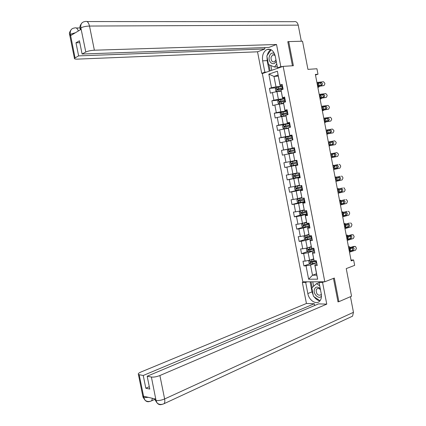 <?xml version="1.0" encoding="UTF-8"?>
<svg xmlns="http://www.w3.org/2000/svg" width="426" height="426" viewBox="0 0 426 426"><rect width="100%" height="100%" fill="white"/><g stroke="black" fill="none" stroke-linecap="round" stroke-linejoin="round"><path stroke-width="0.64" d="M262.341 73.565L302.806 281.82L324.809 281.788L283.157 66.365L262.341 73.565M267.991 49.517L268.966 49.144M337.956 301.656L338.883 301.683L351.551 296.208L346.242 268.598L354.661 265.355L353.628 259.972L351.008 260.057M283.157 66.365L293.37 65.721L288.716 41.599L287.848 41.929M288.716 41.599L302.524 41.21L307.939 69.379L316.933 68.751L317.988 74.225L315.368 74.428L351.173 260.898L353.628 259.972M316.507 273.737L312.514 275.239L316.79 275.191L314.793 264.887L315.038 265.6L317.232 265.547L316.305 260.739L314.106 260.813L312.62 253.14L314.814 253.044L313.882 248.23L311.694 248.342L310.208 240.663L312.391 240.525L311.459 235.706L309.276 235.86L307.79 228.176L309.968 227.995L309.031 223.171L306.858 223.368L305.367 215.673L307.54 215.45L306.603 210.62L304.436 210.859L302.945 203.154L305.107 202.888L304.169 198.053L302.013 198.335L300.516 190.624L302.673 190.315L301.736 185.475L299.584 185.8L298.088 178.079L300.239 177.727L299.302 172.881L297.151 173.254L295.655 165.522L297.801 165.128L296.863 160.277L294.723 160.687L293.221 152.95L295.356 152.513L294.419 147.657L292.284 148.11L290.788 140.362L292.912 139.882L291.975 135.026L289.845 135.521L288.343 127.763L290.468 127.241L289.526 122.374L287.406 122.912L285.905 115.148L288.019 114.589L287.076 109.716L284.962 110.297L283.46 102.522L285.564 101.915L284.621 97.037L282.518 97.66L281.011 89.881L283.109 89.231L282.166 84.348L280.068 85.014L277.395 71.217L268.843 74.135L273.977 76.419L275.995 86.824L282.529 86.228M315.038 265.6L317.663 279.168L308.632 279.216L306.038 265.835L303.914 265.893L310.027 263.705M268.843 74.135L271.479 87.74L269.456 88.384L270.382 93.166L272.411 92.543L273.902 100.211L271.868 100.818L272.794 105.595L274.834 105.009L276.32 112.672L274.28 113.231L275.207 118.002L277.246 117.459L278.732 125.116L276.687 125.633L277.614 130.404L279.664 129.898L281.144 137.545L279.089 138.024L280.015 142.785L282.071 142.321L283.556 149.963L281.495 150.399L282.417 155.155L284.483 154.734L285.963 162.365L283.892 162.764L284.813 167.514L286.884 167.13L288.365 174.756L286.288 175.113L287.209 179.857L289.291 179.516L290.766 187.131L288.684 187.445L289.605 192.19L291.688 191.892L293.163 199.496L291.075 199.767L291.996 204.507L294.089 204.246L295.559 211.844L293.466 212.079L294.387 216.807L296.48 216.594L297.955 224.182L295.852 224.374L296.773 229.097L298.876 228.922L300.346 236.505L298.237 236.659L299.153 241.377L301.267 241.244L302.737 248.816L300.618 248.928L301.533 253.64L303.653 253.545L305.123 261.111L302.998 261.181L303.914 265.893M314.106 260.813L312.396 252.511L314.569 251.766M313.627 258.864L309.617 260.275L308.147 252.709L314.34 250.6M312.396 252.511L312.62 253.14M305.123 261.111L309.617 260.275M303.653 253.545L308.147 252.709M311.694 248.342L310 240.12L312.178 239.417M311.257 246.633L307.231 247.975L306.374 248.677L306.832 251.031L308.147 251.755L314.329 250.547M311.981 238.4L305.762 240.397L307.231 247.975L302.737 248.816M310 240.12L310.208 240.663M301.267 241.244L305.762 240.397M309.276 235.86L307.599 227.713L309.782 227.053M308.887 234.391L304.846 235.658L303.376 228.07L309.617 226.19M307.599 227.713L307.79 228.176M300.346 236.505L304.846 235.658M298.876 228.922L303.376 228.07M306.858 223.368L305.192 215.295L307.386 214.672M306.518 222.132L302.455 223.33L300.98 215.737L307.252 213.964M305.192 215.295L305.367 215.673M297.955 224.182L302.455 223.33M296.48 216.594L300.98 215.737M304.436 210.859L302.785 202.867L304.989 202.281M304.137 209.864L300.064 210.987L298.589 203.383L304.883 201.727M302.785 202.867L302.945 203.154M295.559 211.844L300.064 210.987M294.089 204.246L298.589 203.383M302.013 198.335L300.373 190.422L302.588 189.874M301.762 197.579L297.667 198.633L296.192 191.018L302.513 189.474M293.163 199.496L297.667 198.633M291.688 191.892L296.192 191.018M299.584 185.8L297.96 177.961L300.186 177.456M299.382 185.283L295.271 186.263L293.791 178.643L300.138 177.211M290.766 187.131L295.271 186.263M289.291 179.516L293.791 178.643M297.151 173.254L295.548 165.49L297.779 165.027M296.997 172.977L292.87 173.877L291.389 166.252L297.763 164.931M288.365 174.756L292.87 173.877M286.884 167.13L291.389 166.252M294.723 160.687L293.221 152.95M294.611 160.655L290.468 161.486L288.988 153.85L293.141 153.062M285.963 162.365L290.468 161.486M284.483 154.734L288.988 153.85M290.788 140.362L292.199 148.195L294.446 147.79M294.467 147.907L288.061 149.073L286.581 141.432L290.75 140.718M283.556 149.963L288.061 149.073M282.071 142.321L286.581 141.432M289.755 123.551L283.535 124.77L282.56 125.846L283.024 128.221L284.27 128.721L288.285 127.986L289.776 135.692L292.034 135.324M292.087 135.601L285.654 136.65L284.169 128.998L288.359 128.364M281.144 137.545L285.654 136.65M279.664 129.898L284.169 128.998M285.905 115.148L287.353 123.173L289.616 122.848M289.701 123.279L283.242 124.216L281.756 116.554L285.963 115.989M278.732 125.116L283.242 124.216M277.246 117.459L281.756 116.554M283.46 102.522L284.925 110.643L287.199 110.355M287.31 110.941L280.83 111.766L279.344 104.098L283.567 103.609M284.925 110.643L284.962 110.297M276.32 112.672L280.83 111.766M274.834 105.009L279.344 104.098M281.011 89.881L282.497 98.097L284.781 97.847M284.925 98.592L278.412 99.301L276.927 91.627L281.165 91.212M282.497 98.097L282.518 97.66M273.902 100.211L278.412 99.301M272.411 92.543L276.927 91.627M277.395 71.217L280.063 85.535L282.358 85.328M278.237 76.094L273.977 76.419L278.034 75.056M280.063 85.535L280.068 85.014M271.479 87.74L275.995 86.824M338.883 301.683L334.325 278.05L324.809 281.788M315.48 75.013L317.988 74.225M314.793 264.887L316.955 264.104M316.699 262.783L310.533 265.004L312.514 275.239L308.632 279.216M316.79 275.191L317.663 279.168M306.038 265.835L310.533 265.004M269.456 88.384L276.181 87.767M271.868 100.818L278.673 100.067M274.28 113.231L281.405 112.32M276.687 125.633L285.511 124.349M279.089 138.024L292.14 135.883M281.495 150.399L294.488 148.035M284.813 167.514L297.742 164.835M287.209 179.857L300.085 176.95M289.605 192.19L298.839 189.932M291.996 204.507L299.073 202.648M294.387 216.807L300.958 214.96M296.773 229.097L303.216 227.165M299.153 241.377L305.485 239.359M301.533 253.64L307.753 251.537M316.912 82.458L323.499 81.744L324.745 83.129L324.889 83.89L324.042 85.541L318.504 86.212L317.679 84.348L317.929 83.214L318.334 83.027L321.539 82.671L322.535 83.778L321.854 85.109L318.35 85.392M317.7 86.563L324.042 85.541M317.647 86.286L318.504 86.212M321.103 85.2L321.273 84.188L320.277 83.081L317.812 83.358M282.555 86.366L276.33 87.591L275.366 88.736L275.83 91.116L277.07 91.558L281.075 90.749M277.102 91.569L281.096 90.855M317.817 87.192L318.781 87.133L319.372 86.361M317.796 83.379L318.163 83.374L319.314 85.413M282.848 87.878L277.054 88.981L277.294 89.918L283.034 88.832M277.757 89.806L277.848 88.906L282.869 87.996M274.365 53.431C271.873 52.35 270.153 53.506 269.216 56.903C267.97 62.665 274.275 66.493 276.197 61.056M275.068 55.375L272.704 54.805L271.042 57.324C270.952 60.673 272.081 62.175 274.419 61.823L275.952 59.784M277.219 66.339L276.825 66.898L274.546 67.042L268.497 64.56L266.83 55.944L271.128 49.746M276.756 63.948L274.546 67.042M320.256 288.626C317.498 286.293 315.522 286.613 314.329 289.579C312.972 294.206 319.143 299.883 321.47 296.081M320.485 289.813C319.223 288.365 318.014 288.056 316.864 288.887L316.161 290.143C316.348 294.142 317.876 295.745 320.746 294.946L321.31 294.094M320.474 300.106L319.809 300.681L313.451 296.315L311.816 287.875L316.513 283.663L318.632 282.832L319.207 283.215M316.513 283.663L319.708 285.798M320.219 300.511L319.809 300.681M282.576 66.562L280.825 66.674L277.507 67.825L275.26 56.221C273.694 50.603 270.883 48.388 266.83 49.576C263.343 51.711 261.953 55.471 262.65 60.849L264.86 72.212L261.708 73.304L257.528 51.802L77.649 59.118C75.216 59.182 74.145 58.905 74.428 58.287L78.629 55.881L264.908 48.958L257.528 51.802M280.825 66.674L276.533 44.485L268.875 47.43L82.096 54.017L85.796 52.02L80.839 27.759M264.637 47.579L264.908 48.958M266.601 72.09L264.86 72.212M263.454 73.181L261.708 73.304M279.259 67.713L277.507 67.825M276.533 44.485L94.375 50.215C90.829 50.422 87.969 51.024 85.796 52.02M86.989 21.545L293.796 21.689C295.969 21.135 297.449 22.285 298.227 25.145L301.326 41.247M82.096 54.017L79.428 40.8L75.977 42.776L78.629 55.881M75.445 32.722L70.407 34.208L70.684 35.571L81.078 29.351L80.796 27.951L80.136 28.537L80.386 29.767M288.535 41.663L287.8 41.684L292.449 65.78M75.977 42.776L79.806 42.691M270.92 49.645C269.094 50.769 267.869 52.675 267.24 55.348M267.006 56.866L267.187 60.604L262.65 60.849M269.243 71.179L267.187 60.604M268.934 64.736L270.121 70.87M270.808 65.508L271.74 70.311M80.924 29.447L80.136 28.537C79.46 27.126 80.093 25.219 82.042 22.812M84.88 21.566C81.739 22.077 80.392 24.138 80.839 27.749L80.796 27.951M74.475 27.999C71.291 28.451 69.912 30.48 70.327 34.085L75.051 57.814M313.264 295.356L312.05 291.869L307.838 293.551C308.919 300.16 315.975 304.973 319.5 301.342C321.22 299.59 321.806 297.066 321.252 293.775L319.053 282.401L322.557 282.401L326.763 304.132L159.899 375.53L164.622 398.965L353.463 312.311L350.454 296.682M307.838 293.551L305.676 282.406L302.343 282.411L306.438 303.482L314.329 303.738L143.237 375.487L139.169 374.71L143.876 397.698L143.658 396.26L155.698 399.071L156.06 400.578L151.39 377.042C153.781 377.308 156.619 376.802 159.899 375.53M314.676 305.517L314.329 303.738M149.297 386.696L145.814 388.214L149.776 389.071L147.183 376.238L318.573 303.871L326.763 304.132M320.602 281.794L319.053 282.401M324.106 281.788L322.557 282.401M303.892 281.82L302.343 282.411M307.226 281.815L305.676 282.406M306.438 303.482L140.931 372.026C138.716 372.99 137.87 373.783 138.402 374.406L139.169 374.71M353.463 312.311L352.568 316.161L351.019 316.88M147.183 376.238L151.39 377.042M145.814 388.214L143.237 375.487M338.516 301.672L338.004 301.896L333.467 278.386M314.111 296.768C315.81 299.148 317.775 300.49 320.011 300.793M312.05 291.869L310.101 281.81M311.033 281.81L312.151 287.571M312.743 281.804L313.605 286.267M148.344 397.351L143.929 397.58M149.824 401.42C147.944 402.085 146.347 401.67 145.032 400.184L143.876 397.714M162.018 404.38C160.117 405.051 158.515 404.625 157.199 403.097L156.06 400.584M319.202 94.391L325.805 93.587L327.014 94.955L327.157 95.712L326.311 97.384L320.794 98.124L319.963 96.271L320.219 95.131L320.618 94.939L323.845 94.54L324.809 95.637L324.133 96.974L320.634 97.304M319.979 98.443L326.311 97.384M319.937 98.214L320.794 98.124M323.334 97.08L323.542 96.015L322.578 94.923L320.134 95.222M321.492 106.314L328.111 105.419L329.277 106.766L329.42 107.528L328.579 109.205L323.078 110.025L322.253 108.183L322.503 107.032L322.903 106.835L326.151 106.399L327.083 107.48L326.407 108.827L322.919 109.205M322.258 110.307L328.579 109.205M322.221 110.132L323.078 110.025M325.555 108.955L325.81 107.831L324.878 106.756L322.466 107.075M284.957 98.773L278.732 99.998L277.768 101.116L278.231 103.497L279.472 103.96L283.476 103.161M279.504 103.971L283.492 103.246M320.075 98.954L321.034 98.869L321.593 98.225M285.25 100.286L279.451 101.399L279.701 102.331L285.436 101.239M280.186 102.219L280.239 101.313L285.266 100.382M320.592 95.163L321.598 97.314M287.358 111.17L281.139 112.389L280.164 113.486L280.627 115.867L281.874 116.346L285.878 115.558M281.905 116.357L285.889 115.622M322.333 110.701L323.286 110.595L323.803 110.078M287.646 112.677L281.842 113.801L282.103 114.727L287.832 113.63M282.619 114.61L282.624 113.699L287.662 112.752M323.02 106.99L323.872 109.2M323.776 118.22L330.416 117.241L331.54 118.572L331.684 119.328L330.848 121.021L325.357 121.911L324.537 120.079L324.788 118.923L325.187 118.721L328.451 118.247L329.351 119.312L328.675 120.67L325.203 121.09M324.532 122.161L330.848 121.021M324.511 122.033L325.357 121.911M327.759 120.819L328.073 119.637L327.179 118.572L324.804 118.907M326.06 130.116L332.381 129.041L333.798 130.361L333.941 131.112L333.105 132.821L327.637 133.785L326.817 131.964L327.067 130.803L327.466 130.596L330.752 130.079L331.62 131.128L330.943 132.497L327.482 132.965M326.806 134.004L333.105 132.821M326.79 133.929L327.637 133.785M329.948 132.672L330.336 131.426L329.468 130.377L327.157 130.729M328.345 142.002L334.644 140.836L336.055 142.135L336.199 142.891L335.368 144.611L329.916 145.649L329.096 143.834L329.346 142.667L329.74 142.454L333.047 141.901L333.883 142.934L333.212 144.318L329.761 144.829M329.08 145.83L335.368 144.611M329.074 145.809L329.916 145.649M332.094 144.531L332.594 143.205L331.763 142.172L329.538 142.524M284.302 128.732L288.301 127.933M324.585 122.438L325.991 121.921M290.042 125.058L284.233 126.192L284.504 127.113L290.228 126.005M285.058 126.991L285.005 126.075L290.053 125.111M325.4 118.811L326.13 121.08M292.145 135.915L285.931 137.135L284.957 138.189L285.415 140.559L286.698 141.097L292.912 139.877M286.698 141.097L292.3 140.021M326.838 134.163L328.148 133.764M292.438 137.422L286.618 138.567L286.9 139.483L292.619 138.37M287.507 139.355L287.385 138.439L292.444 137.454M327.748 130.622L328.377 132.949M294.536 148.269L288.327 149.489L287.348 150.516L287.806 152.886L289.094 153.445L295.303 152.226M289.094 153.445L295.303 152.236M329.085 145.878L330.235 145.607M294.829 149.776L289.004 150.932L289.297 151.842L295.01 150.724M289.973 151.704L289.765 150.788L294.829 149.787M330.075 142.422L330.603 144.813M330.624 153.871L336.902 152.614L330.619 153.861M331.353 157.673L337.626 156.39L338.457 154.654L338.308 153.903L336.902 152.614M335.475 156.124L332.195 156.731L331.375 155.692L331.62 154.521L332.014 154.303L335.012 153.701L336.141 154.729L335.475 156.124L332.296 156.747M334.186 156.358L334.852 154.973L333.862 153.93M290.718 161.827L296.927 160.613L290.718 161.827L289.733 162.833L290.191 165.203L291.485 165.778L297.689 164.564M330.613 153.829L331.55 153.642L330.613 153.823M296.863 163.169L292.481 164.021L292.145 163.126L291.384 163.28L291.688 164.186L296.863 163.169L297.156 164.67M297.215 162.114L291.384 163.28M332.397 154.228L332.812 156.64M332.898 165.73L337.935 164.59M332.887 165.666L337.866 164.601M333.627 169.532L339.884 168.153L340.709 166.406L340.56 165.655L339.591 164.404L339.16 164.388M336.444 168.126L334.437 168.563L333.649 167.54L334.288 166.14L337.626 165.512L338.404 166.513L337.738 167.913L336.444 168.126L337.11 166.726L336.268 165.714M334.687 168.574L337.738 167.913M334.751 168.563L334.442 168.563M299.308 172.913L293.109 174.154L292.119 175.139L292.577 177.504L293.871 178.1L300.074 176.886M293.109 174.154L299.313 172.94M332.86 165.522L333.787 165.309L332.85 165.48M299.6 174.436L293.764 175.613L294.078 176.513L299.787 175.384M299.782 175.358L294.867 176.337L294.291 175.778M334.719 166.044L335.017 168.435M334.192 165.389L333.787 165.309M335.171 177.578L340.246 176.316M335.15 177.461L340.113 176.332M335.901 181.375L342.137 179.91L342.957 178.148L342.813 177.392L341.881 176.167L341.412 176.14M336.918 180.4L335.922 179.378L336.162 178.19L339.911 177.301L340.662 178.281L339.996 179.697L336.609 180.363M338.697 179.879L339.362 178.467L338.622 177.488M337.019 180.384L339.996 179.697M299.467 185.656L295.495 186.466L294.499 187.429L294.957 189.788L296.256 190.411L302.455 189.197M295.495 186.466L299.499 185.699M335.102 177.205L336.029 176.971L335.086 177.125M301.986 186.748L296.145 187.935L296.464 188.835L302.167 187.696M302.156 187.648L297.252 188.643L296.672 188.111M337.025 177.855L337.2 180.225M336.572 177.141L336.029 176.971M337.445 189.416L342.552 188.026M337.413 189.245L342.36 188.052M338.175 193.207L344.384 191.652L345.204 189.874L344.16 187.914L343.665 187.887M339.144 192.217L338.191 191.199L338.43 190.007L342.195 189.075L342.914 190.039L342.254 191.466L338.803 192.147M340.949 191.62L341.609 190.198L340.949 189.256M339.288 192.195L342.254 191.466M301.832 197.946L297.875 198.766L296.879 199.703L297.337 202.062L298.642 202.707L304.835 201.493M297.875 198.766L301.842 198.01M337.344 188.872L338.26 188.617L337.317 188.755M304.366 199.048L298.519 200.247L298.85 201.136L304.547 199.996M304.531 199.927L299.632 200.934L299.052 200.428M339.309 189.655L339.362 192.009M338.915 188.883L338.26 188.617M339.714 201.237L344.852 199.73M339.676 201.019L344.607 199.757M340.443 205.023L346.636 203.378L347.451 201.589L347.307 200.838L346.439 199.656L345.912 199.618M341.364 204.011L340.459 203.01L340.699 201.812L344.474 200.838L345.166 201.786L344.512 203.223L341.008 203.916M343.202 203.346L343.857 201.913L343.26 201.013M341.551 203.99L344.512 203.223M304.207 210.22L300.261 211.051L299.26 211.967L299.718 214.326L301.022 214.986L307.215 213.777M300.261 211.051L304.223 210.306M339.581 200.529L340.496 200.252L339.554 200.38M306.741 211.333L300.889 212.542L301.23 213.426L306.922 212.281M306.906 212.191L302.013 213.213L301.427 212.728M341.583 201.445L341.476 203.798M341.237 200.619L340.496 200.252M341.982 213.048L347.153 211.424M341.934 212.776L346.849 211.45M342.712 216.829L348.883 215.098L349.693 213.293L349.549 212.542L348.718 211.381L348.159 211.344M343.585 215.801L342.722 214.81L342.962 213.607L346.753 212.59L347.419 213.522L346.764 214.965L343.218 215.678M345.449 215.066L346.104 213.623L345.566 212.755M343.814 215.774L346.764 214.965M306.582 222.484L302.636 223.325L301.635 224.22L302.093 226.573L303.397 227.26L309.59 226.046M343.218 215.673L343.846 213.224M302.636 223.325L306.603 222.585M341.817 212.175L342.728 211.876L341.78 211.988M309.116 223.607L303.264 224.827L303.61 225.705L309.297 224.55M309.276 224.438L304.388 225.476L303.807 225.013M343.542 212.34L342.728 211.876M344.251 224.843L349.453 223.107M344.187 224.523L349.086 223.128M344.975 228.624L351.125 226.802L351.935 224.987L351.791 224.236L350.987 223.091L350.406 223.048M345.805 227.569L344.985 226.595L345.225 225.386L349.022 224.326L349.666 225.242L349.011 226.696L345.433 227.42M347.696 226.77L348.346 225.317L347.861 224.491M346.072 227.548L349.011 226.696M345.656 227.543L345.79 228.347M305.74 239.497L304.989 235.61L304.004 236.457L304.462 238.805L305.777 239.513L311.96 238.299M305.788 235.36L308.957 234.731M305.085 235.583L308.978 234.854M344.048 223.81L344.953 223.485L344.006 223.586M311.491 235.866L305.628 237.096L305.99 237.969L311.672 236.808M311.646 236.68L306.763 237.724L306.182 237.282M346.104 224.992L345.667 227.207M345.832 224.055L344.953 223.485M346.514 236.632L352.648 234.747L351.743 234.785M346.439 236.26L351.328 234.801M347.238 240.408L353.367 238.496L354.171 236.664L353.255 234.795L352.648 234.747M348.021 239.332L347.249 238.368L347.483 237.154L351.296 236.052L351.913 236.952L351.264 238.416L347.648 239.156M349.938 238.464L350.587 237L350.145 236.212M348.33 239.305L351.264 238.416M347.893 239.3L348.047 240.11M347.478 238.965L347.893 238.8L348.362 236.75M308.461 247.565L311.326 246.963M307.732 247.804L311.353 247.107M346.279 235.429L347.185 235.083L346.231 235.173M313.169 248.267L307.998 249.348L308.36 250.222L314.042 249.056M314.015 248.901L309.132 249.961L308.557 249.535M348.117 235.759L347.185 235.083M348.772 248.406L354.89 246.43L354.038 246.446M348.692 247.985L353.564 246.457M349.496 252.176L355.603 250.174L356.408 248.331L355.518 246.484L354.89 246.43M350.236 251.074L350.587 251.058L350.129 251.047L349.506 250.131L349.741 248.906L353.559 247.767L354.155 248.651L353.505 250.126L349.863 250.877M352.18 250.142L352.829 248.667L352.43 247.921M350.587 251.058L353.505 250.126M309.468 260.302L308.743 260.893L309.196 263.236L310.517 263.987L316.699 262.773M349.65 250.579L350.119 250.381L350.614 248.491M311.124 259.743L313.69 259.189M310.336 260.02L313.722 259.349M348.511 247.037L349.405 246.67L348.452 246.75M314.132 260.808L310.362 261.591L310.735 262.459L316.411 261.287M316.374 261.117L311.502 262.187L310.927 261.777M350.385 247.453L349.405 246.67M317.929 83.214L317.775 82.394M320.128 83.086L321.385 82.671M317.855 87.389L318.781 87.133M276.304 87.618L277.07 91.558M282.497 88.927L282.587 89.396M282.017 86.462L282.31 87.974M278.695 89.614L278.987 91.127M278.215 87.144L278.508 88.661M277.922 88.885L277.113 88.965M298.227 25.145L89.508 26.05L94.375 50.215M74.603 27.999L74.603 27.999C76.084 27.339 77.34 28.329 78.373 30.97M85.008 21.561L85.163 21.545C87.096 20.821 88.544 22.322 89.508 26.05C85.94 26.178 83.075 26.785 80.924 27.876M70.578 35.699L69.678 34.815L70.29 34.282M156.113 400.456C158.525 400.813 161.358 400.312 164.622 398.965C165.016 401.09 164.835 402.661 164.085 403.678L162.45 404.301M152.423 398.305L151.693 400.775L150.181 401.345M143.434 395.791L143.014 397.186L143.791 397.543M145.032 400.184C146.832 401.686 149.057 401.883 151.693 400.775L154.973 399.284L155.128 400.03L155.969 400.424M320.219 95.131L320.059 94.311M322.397 94.923L323.664 94.54M322.503 107.032L322.344 106.212M324.671 106.756L325.938 106.399M320.107 99.109L321.034 98.869M278.71 100.025L279.472 103.96M284.898 101.335L285.037 102.07M284.419 98.869L284.712 100.382M281.101 102.032L281.394 103.545M280.622 99.567L280.915 101.079M280.324 101.287L279.515 101.377M322.354 110.824L323.286 110.595M281.112 112.416L281.874 116.346M287.294 113.726L287.486 114.727M286.82 111.266L287.113 112.773M283.503 114.434L283.796 115.947M283.024 111.969L283.317 113.481M282.726 113.667L281.921 113.774M324.788 118.923L324.628 118.103M326.934 118.572L328.212 118.242M327.067 130.803L326.907 129.983M329.202 130.372L330.48 130.074M329.346 142.667L329.186 141.847M331.465 142.167L332.749 141.895M324.601 122.528L325.533 122.31M283.508 124.797L284.27 128.721M289.691 126.107L289.936 127.374M289.217 123.646L289.51 125.153M285.905 126.826L286.197 128.332M285.425 124.365L285.718 125.872M285.122 126.043L284.318 126.16M326.848 134.217L327.78 134.014M285.91 137.161L286.666 141.081M292.087 138.477L292.374 139.978M291.608 136.016L291.901 137.523M288.301 139.201L288.594 140.708M287.822 136.741L288.114 138.248M287.513 138.397L286.719 138.53M329.09 145.894L330.022 145.703M288.301 149.515L289.062 153.429M294.478 150.825L294.765 152.332M293.999 148.376L294.291 149.877M290.697 151.565L290.985 153.067M290.218 149.105L290.511 150.612M289.909 150.745L289.11 150.889M331.62 154.521L331.46 153.706M332.189 157.503L332.035 156.683M290.692 161.853L291.453 165.767M296.389 160.714L296.682 162.221M293.088 163.914L293.381 165.416M292.614 161.459L292.902 162.961M292.481 164.021L291.688 164.186M333.893 166.364L333.734 165.544M334.463 169.34L334.309 168.52M293.083 174.181L293.839 178.089M299.249 175.496L299.542 176.992M298.775 173.047L299.068 174.548M295.479 176.247L295.766 177.749M295.005 173.797L295.293 175.299M294.867 176.337L294.078 176.513M336.162 178.19L336.007 177.376M336.732 181.162L336.577 180.347M295.468 186.492L296.224 190.395M301.635 187.807L301.922 189.304M301.198 185.555L301.448 186.86M297.865 188.574L298.157 190.071M297.391 186.125L297.683 187.626M297.252 188.643L296.464 188.835M338.43 190.007L338.276 189.192M339 192.978L338.846 192.163M297.854 198.793L298.61 202.691M304.015 200.108L304.302 201.605M303.632 198.127L303.834 199.16M300.25 200.88L300.538 202.382M299.776 198.436L300.069 199.932M299.632 200.934L298.85 201.136M340.699 201.812L340.539 200.997M341.269 204.778L341.109 203.963M300.234 211.078L300.99 214.97M306.395 212.393L306.683 213.889M306.06 210.678L306.209 211.45M302.63 213.176L302.923 214.672M302.156 210.737L302.449 212.233M302.013 213.213L301.23 213.426M342.962 213.607L342.808 212.792M343.532 216.568L343.372 215.753M302.614 223.352L303.365 227.239M308.77 224.667L309.058 226.158M308.488 223.219L308.584 223.725M305.011 225.46L305.304 226.957M304.537 223.022L304.83 224.518M304.388 225.476L303.61 225.705M345.225 225.386L345.065 224.571M311.14 236.925L311.433 238.416M307.391 237.729L307.678 239.226M306.917 235.296L307.205 236.787M306.763 237.724L305.99 237.969M347.483 237.154L347.328 236.339M307.375 247.927L308.115 251.739M313.509 249.173L313.802 250.664M309.766 249.987L310.053 251.478M309.292 247.554L309.58 249.045M309.132 249.961L308.36 250.222M349.741 248.906L349.581 248.097M350.305 251.862L350.151 251.052M309.761 260.222L310.485 263.966M315.879 261.41L316.167 262.895M312.136 262.23L312.423 263.721M311.662 259.796L311.954 261.287M311.502 262.187L310.735 262.459M320.277 83.081L321.539 82.671M277.848 88.906L277.054 88.981M274.136 54.741L272.704 54.805M318.036 288.418L316.864 288.887M270.446 49.437L266.83 49.576M76.281 27.988L80.045 27.962M71.573 29.208C69.614 31.657 68.98 33.526 69.678 34.815L74.428 58.287M352.568 316.161L164.085 403.678C161.443 404.844 159.148 404.652 157.199 403.097M144.994 400.136L143.014 397.186L138.402 374.406M157.167 403.055L155.128 400.03L154.894 398.885M322.578 94.923L323.845 94.54M324.878 106.756L326.151 106.399M280.239 101.313L279.451 101.399M282.624 113.699L281.842 113.801M327.179 118.572L328.451 118.247M329.468 130.377L330.752 130.079M331.763 142.172L333.047 141.901M285.005 126.075L284.233 126.192M287.385 138.439L286.618 138.567M289.765 150.788L289.004 150.932M334.048 153.956L335.337 153.711M336.332 165.73L337.626 165.512M294.403 175.475L293.764 175.613M338.654 177.482L339.911 177.301M296.549 187.839L296.145 187.935M341.189 189.197L342.195 189.075M298.839 200.161L298.519 200.247M343.601 200.928L344.474 200.838M301.166 212.468L300.889 212.542M345.955 212.654L346.753 212.59M348.282 224.369L349.022 224.326M350.587 236.079L351.296 236.052M352.877 247.778L353.559 247.767"/></g></svg>
